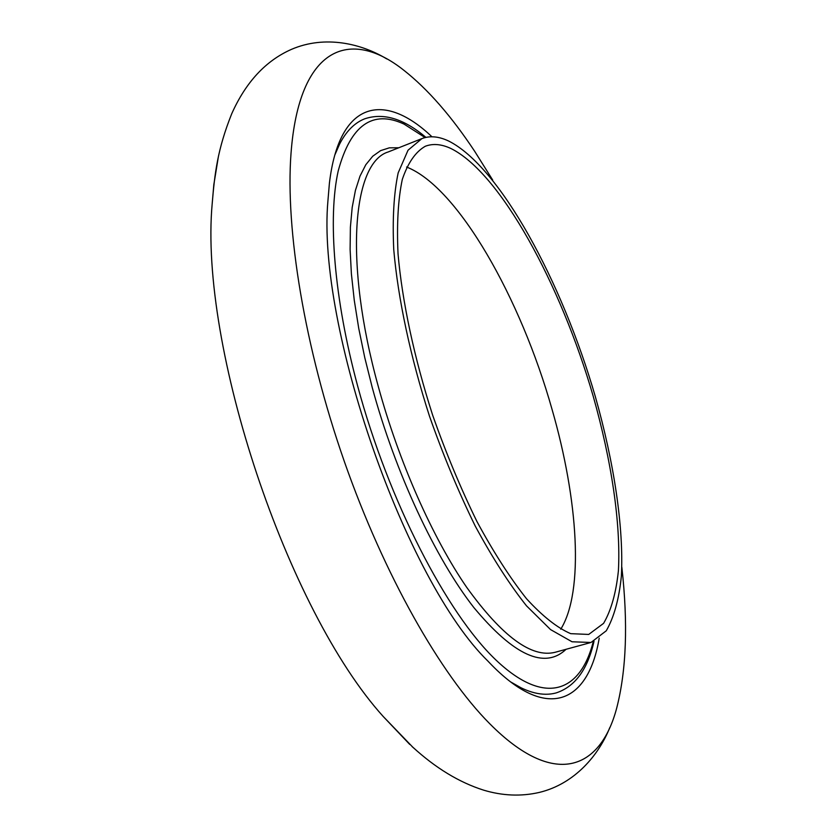 <?xml version="1.0" encoding="UTF-8"?>
<svg xmlns="http://www.w3.org/2000/svg" width="837" height="837" viewBox="0 0 837 837"><rect width="100%" height="100%" fill="white"/><g stroke="black" fill="none" stroke-linecap="round" stroke-linejoin="round"><path stroke-width="1.26" d="M594.019 641.309C587.574 669.642 574.883 686.863 555.935 692.984C542.679 696.489 527.519 692.764 510.444 681.799L521.639 688.14M412.107 746.604L416.24 750.245M218.321 157.032L213.822 184.695L212.179 203.83C199.143 346.445 287.154 610.257 383.21 716.482L409.753 744.438M339.906 143.378L334.769 155.159C341.831 136.149 351.718 124.064 364.43 118.917C383.252 112.44 403.748 118.592 425.907 137.383M588.714 634.436L603.592 623.345C611.136 610.445 616.074 592.92 618.407 570.761C620.949 523.418 611.428 460.591 593.245 396.372C560.769 284.161 500.296 172.715 450.766 148.431C441.413 144.1 432.938 143.368 425.332 146.245C415.602 151.748 407.922 162.817 402.294 179.474C398.098 199.321 396.675 224.117 398.035 253.852C402.178 301.372 414.189 357.838 432.645 415.131C445.975 452.995 460.737 488.452 476.933 521.493C493.537 552.221 510.068 577.969 526.546 598.758C542.554 616.231 557.275 627.865 570.698 633.661L588.714 634.436M448.663 141.035C438.839 136.379 429.925 135.563 421.932 138.586L408.037 150.21L398.182 172.851C393.84 193.326 392.354 218.896 393.746 249.583C398.014 298.642 410.412 356.98 429.486 416.188C443.244 455.318 458.509 491.947 475.249 526.075C492.397 557.798 509.471 584.383 526.483 605.821L550.547 629.581L572.027 641.78L590.995 642.471L606.27 630.784C613.992 617.329 619.024 599.146 621.368 576.222C623.889 527.3 614.034 462.652 595.337 396.644C561.93 281.368 499.888 166.668 448.663 141.035M492.7 180.039L474.705 151.34C451.405 116.165 427.791 89.14 403.873 70.287C350.253 27.684 298.987 46.087 291.014 153.443C285.25 229.296 304.459 347.313 344.279 461.344C384.162 575.364 440.639 674.34 489.593 723.576C554.167 788.768 600.275 769.988 616.67 708.196C626.421 670.406 628.137 623.377 621.828 567.088M431.944 136.776C384.968 91.976 339.247 99.509 329.391 183.345L327.905 201.089C316.679 326.545 405.84 581.286 487.971 661.157L489.237 662.496C547.461 723.618 588.537 702.201 599.208 638.171M560.759 629.204C584.31 591.267 578.126 499.731 552.096 409.555C520.823 298.516 458.111 187.153 406.573 167.023M593.255 641.644C580.512 692.168 544.887 706.71 495.724 659.807C446.801 613.249 388.703 501.279 357.629 385.962C333.942 298.171 327.738 217.704 338.232 170.842C350.672 125.048 372.611 109.469 404.062 124.106L425.102 137.571M590.116 642.722L555.213 652.264C531.736 658.259 502.21 636.591 466.638 587.25C432.593 537.783 398.82 461.794 378.24 386.296C343.609 261.102 352.775 162.451 388.295 151.926L421.932 138.586M398.778 147.762L389.331 147.835L380.605 150.629L372.716 156.237L365.8 164.732L360.004 176.115L355.422 190.376L352.189 207.44L350.389 227.172L350.107 249.405L351.394 273.877L354.271 300.305L358.728 328.324L364.744 357.535L372.235 387.5C395.482 473.072 435.502 558.446 473.826 607.516C513.897 655.633 544.646 669.558 566.084 649.292M609.796 727.573C598.978 754.629 575.124 783.798 539.29 792.43C521.085 796.604 502.514 795.83 483.556 790.128C459.178 782.375 435.564 768.021 412.704 747.085L383.21 716.482M386.736 58.914C361.835 43.775 325.258 34.777 291.412 49.383C265.674 60.745 245.775 82.225 231.692 113.822C217.463 149.551 214.753 172.997 212.179 203.83"/></g></svg>

